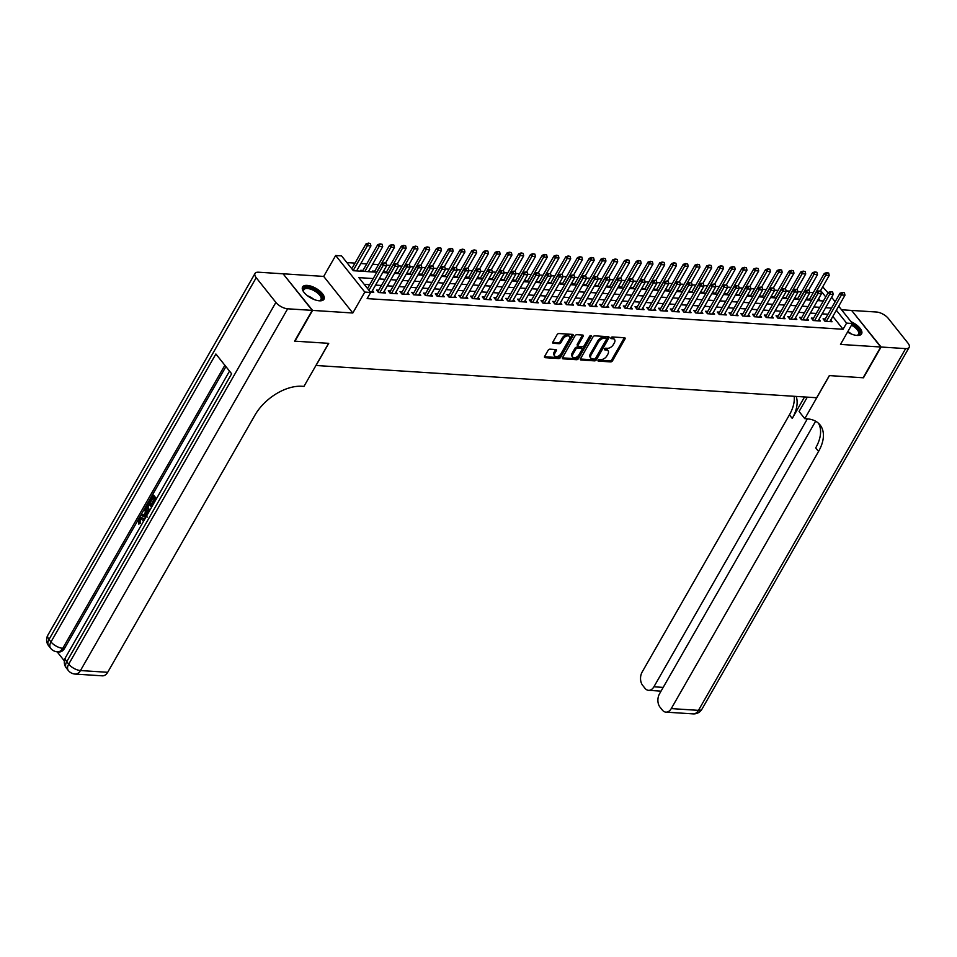 <?xml version="1.0" encoding="UTF-8"?>
<svg xmlns="http://www.w3.org/2000/svg" width="957" height="957" viewBox="0 0 957 957"><rect width="100%" height="100%" fill="white"/><g stroke="black" fill="none" stroke-linecap="round" stroke-linejoin="round"><path stroke-width="1.44" d="M598.101 360.215A1.089 0.646 141.5 0 0 598.424 361.112L610.674 361.902A1.555 0.933 141.5 0 0 612.516 360.777L624.969 339.029A1.555 0.933 141.5 0 0 625.029 337.988A1.555 0.933 141.5 0 0 624.502 337.749L612.253 336.96A1.089 0.646 141.5 0 0 611.284 338.646L612.875 338.754A4.964 2.979 141.5 0 1 614.538 339.532A4.964 2.979 141.5 0 1 614.346 342.857L613.305 344.664A4.964 2.979 141.5 0 1 607.408 348.3L605.817 348.192A1.089 0.646 141.5 0 0 604.848 349.879L606.439 349.987A4.964 2.979 141.5 0 1 608.102 350.764A4.964 2.979 141.5 0 1 607.91 354.09L606.882 355.896A4.964 2.979 141.5 0 1 600.972 359.533L599.381 359.425A1.089 0.646 141.5 0 0 598.101 360.215M319.423 300.809A12.321 5.443 29.8 0 0 323.98 299.23A12.321 5.443 29.8 0 0 319.638 290.892A12.321 5.443 29.8 0 0 307.137 285.389A12.321 5.443 29.8 0 0 302.579 286.968A12.321 5.443 29.8 0 0 306.922 295.306A12.321 5.443 29.8 0 0 319.423 300.809M847.555 332.067A12.321 5.443 29.8 0 0 857.029 335.44A12.321 5.443 29.8 0 0 861.587 333.861A12.321 5.443 29.8 0 0 851.06 321.719M549.976 349.161A1.555 0.933 141.5 0 0 548.134 350.298L544.641 356.399A1.555 0.933 141.5 0 0 544.581 357.44A1.555 0.933 141.5 0 0 545.095 357.679L558.709 358.564A1.555 0.933 141.5 0 0 560.551 357.428L573.004 335.68A1.555 0.933 141.5 0 0 573.064 334.639A1.555 0.933 141.5 0 0 572.549 334.4L558.936 333.526A1.555 0.933 141.5 0 0 557.094 334.663L552.871 342.032A1.555 0.933 141.5 0 0 552.811 343.073A1.555 0.933 141.5 0 0 553.325 343.312L559.151 343.683A1.555 0.933 141.5 0 0 561.005 342.546L563.099 338.898A4.151 2.488 141.5 0 1 566.353 336.158A4.151 2.488 141.5 0 1 569.427 336.517A4.151 2.488 141.5 0 1 569.259 339.292L561.065 353.612A4.151 2.488 141.5 0 1 557.811 356.351A4.151 2.488 141.5 0 1 554.737 355.992A4.151 2.488 141.5 0 1 554.893 353.205L556.268 350.824A1.555 0.933 141.5 0 0 556.328 349.784A1.555 0.933 141.5 0 0 555.802 349.544L549.976 349.161M283.308 274.073L312.568 310.403L294.947 341.171L328.73 343.336L316.049 365.49L816.644 397.741L829.336 375.587L863.118 377.764L880.727 347.008L840.485 344.412L852.46 323.49L846.586 323.119L843.069 329.268L367.141 298.608L370.67 292.459L364.796 292.076L335.668 255.507L341.541 255.878L353.348 270.711L376.843 272.219M312.568 310.403L352.81 312.999L364.796 292.076M580.516 358.708A1.555 0.933 141.5 0 0 580.456 359.748A1.555 0.933 141.5 0 0 580.971 359.988L594.584 360.873A1.555 0.933 141.5 0 0 596.426 359.736L608.879 338A1.555 0.933 141.5 0 0 608.939 336.96A1.555 0.933 141.5 0 0 608.413 336.708L594.811 335.835A1.555 0.933 141.5 0 0 592.957 336.972L580.516 358.708M576.652 359.712L563.039 358.839A1.555 0.933 141.5 0 1 562.513 358.6A1.555 0.933 141.5 0 1 562.572 357.559L575.025 335.811A1.555 0.933 141.5 0 1 576.868 334.687L582.693 335.058A1.555 0.933 141.5 0 1 583.22 335.297A1.555 0.933 141.5 0 1 583.16 336.338L578.112 345.154A1.555 0.933 141.5 0 0 578.052 346.195A1.555 0.933 141.5 0 0 578.566 346.434L582.43 346.685A1.555 0.933 141.5 0 0 584.272 345.549L589.536 336.374A1.089 0.646 141.5 0 1 591.151 336.481L578.495 358.576A1.555 0.933 141.5 0 1 576.652 359.712L575.863 358.719L562.441 357.858M880.727 347.008L851.61 310.427L841.55 309.781M362.99 270.436L360.765 270.293L361.519 271.238M374.737 271.202L372.524 271.058L373.266 271.991M386.484 271.955L384.271 271.812L385.013 272.745M398.244 272.709L396.019 272.566L396.772 273.511M409.991 273.463L407.778 273.331L408.519 274.264M421.738 274.228L419.525 274.085L420.267 275.018M433.497 274.982L431.272 274.838L432.026 275.772M445.244 275.736L443.031 275.592L443.773 276.537M456.991 276.501L454.778 276.358L455.52 277.291M468.751 277.255L466.526 277.111L467.279 278.044M480.498 278.009L478.285 277.865L479.026 278.81M492.245 278.762L490.032 278.619L490.774 279.564M504.004 279.528L501.779 279.384L502.533 280.317M515.751 280.281L513.538 280.138L514.28 281.071M527.498 281.035L525.285 280.891L526.027 281.837M539.258 281.801L537.033 281.657L537.786 282.59M551.005 282.554L548.792 282.411L549.533 283.344M562.752 283.308L560.539 283.164L561.28 284.097M574.511 284.062L572.286 283.918L573.04 284.863M586.258 284.827L584.045 284.684L584.787 285.617M598.005 285.581L595.792 285.437L596.534 286.37M609.765 286.334L607.539 286.191L608.293 287.136M621.512 287.088L619.287 286.956L620.04 287.89M633.259 287.854L631.046 287.71L631.787 288.643M645.018 288.607L642.793 288.464L643.547 289.397M656.765 289.361L654.54 289.217L655.294 290.162M668.512 290.127L666.299 289.983L667.041 290.916M680.271 290.88L678.046 290.737L678.8 291.67M692.019 291.634L689.794 291.49L690.547 292.435M703.766 292.387L701.553 292.244L702.294 293.189M715.525 293.153L713.3 293.009L714.054 293.943M727.272 293.907L725.047 293.763L725.801 294.696M739.019 294.66L736.806 294.517L737.548 295.462M750.778 295.426L748.553 295.282L749.307 296.215M762.526 296.18L760.301 296.036L761.054 296.969M774.273 296.933L772.06 296.79L772.801 297.723M786.032 297.687L783.807 297.543L784.561 298.488M797.779 298.452L795.554 298.309L796.308 299.242M825.269 318.98L823.056 318.837L825.018 321.301L832.076 321.755L830.736 320.081M813.522 318.214L811.297 318.071L813.271 320.547L820.316 321.002L818.977 319.315M801.775 317.461L799.55 317.317L801.523 319.794L808.569 320.248L807.229 318.561M790.015 316.707L787.802 316.564L789.764 319.04L796.822 319.482L795.482 317.808M778.268 315.954L776.043 315.81L778.017 318.274L785.063 318.729L783.723 317.054M766.521 315.188L764.296 315.044L766.27 317.521L773.316 317.975L771.976 316.288M754.762 314.434L752.549 314.291L754.511 316.767L761.569 317.222L760.229 315.535M743.015 313.681L740.79 313.537L742.764 316.001L749.809 316.456L748.47 314.781M731.268 312.915L729.043 312.783L731.016 315.248L738.062 315.702L736.723 314.028M719.508 312.161L717.295 312.018L719.257 314.494L726.315 314.949L724.975 313.262M707.761 311.408L705.536 311.264L707.51 313.74L714.556 314.195L713.216 312.508M696.014 310.654L693.789 310.511L695.763 312.975L702.809 313.429L701.469 311.755M684.255 309.889L682.042 309.745L684.004 312.221L691.062 312.676L689.722 310.989M672.508 309.135L670.283 308.991L672.257 311.468L679.303 311.922L677.963 310.235M660.761 308.381L658.536 308.238L660.509 310.702L667.555 311.157L666.216 309.482M649.002 307.628L646.788 307.484L648.75 309.948L655.808 310.403L654.468 308.728M637.254 306.862L635.029 306.719L637.003 309.195L644.049 309.649L642.709 307.963M625.507 306.108L623.282 305.965L625.256 308.441L632.302 308.896L630.962 307.209M613.748 305.355L611.535 305.211L613.497 307.675L620.555 308.13L619.215 306.455M602.001 304.589L599.776 304.446L601.75 306.922L608.796 307.376L607.456 305.69M590.254 303.836L588.029 303.692L590.002 306.168L597.048 306.623L595.709 304.936M578.495 303.082L576.281 302.938L578.243 305.415L585.301 305.857L583.961 304.182M566.747 302.328L564.522 302.185L566.496 304.649L573.542 305.104L572.202 303.429M555 301.563L552.775 301.419L554.749 303.895L561.795 304.35L560.455 302.663M543.241 300.809L541.028 300.665L542.99 303.142L550.048 303.596L548.708 301.91M531.494 300.055L529.269 299.912L531.243 302.376L538.289 302.831L536.949 301.156M519.747 299.29L517.522 299.158L519.495 301.622L526.541 302.077L525.202 300.402M507.988 298.536L505.775 298.393L507.736 300.869L514.794 301.323L513.454 299.637M496.24 297.783L494.015 297.639L495.989 300.115L503.035 300.57L501.695 298.883M484.493 297.029L482.268 296.885L484.242 299.35L491.288 299.804L489.948 298.129M472.734 296.263L470.521 296.12L472.483 298.596L479.541 299.051L478.201 297.364M460.987 295.51L458.762 295.366L460.736 297.842L467.782 298.297L466.442 296.61M449.24 294.756L447.015 294.612L448.989 297.077L456.034 297.531L454.695 295.857M437.481 294.002L435.268 293.859L437.229 296.323L444.287 296.778L442.947 295.103M425.733 293.237L423.508 293.093L425.482 295.569L432.528 296.024L431.188 294.337M413.986 292.483L411.761 292.34L413.735 294.816L420.781 295.27L419.441 293.584M402.227 291.729L400.014 291.586L401.976 294.05L409.034 294.505L407.694 292.83M390.48 290.964L388.255 290.82L390.229 293.297L397.275 293.751L395.935 292.076M378.733 290.21L376.508 290.067L378.482 292.543L385.527 292.998L384.188 291.311M843.069 329.268L832.829 316.408M827.996 314.231L822.111 313.848M816.237 313.465L810.364 313.095M804.49 312.712L798.617 312.341M792.743 311.958L786.857 311.575M780.984 311.204L775.11 310.822M769.237 310.439L763.363 310.068M757.489 309.685L751.604 309.302M745.73 308.932L739.857 308.549M733.983 308.178L728.11 307.795M722.236 307.412L716.35 307.041M710.477 306.659L704.603 306.276M698.73 305.905L692.856 305.522M686.982 305.139L681.097 304.769M675.223 304.386L669.35 304.003M663.476 303.632L657.603 303.249M651.729 302.879L645.843 302.496M639.97 302.113L634.096 301.742M628.223 301.359L622.349 300.976M616.475 300.606L610.59 300.223M604.716 299.84L598.843 299.469M592.969 299.086L587.096 298.716M581.222 298.333L575.336 297.95M569.463 297.579L563.589 297.196M557.716 296.814L551.842 296.443M545.968 296.06L540.083 295.677M534.209 295.306L528.336 294.923M522.462 294.553L516.589 294.17M510.715 293.787L504.829 293.416M498.956 293.033L493.082 292.651M487.209 292.28L481.335 291.897M475.462 291.514L469.576 291.143M463.702 290.761L457.829 290.378M451.955 290.007L446.082 289.624M440.208 289.253L434.322 288.87M428.449 288.488L422.575 288.117M416.702 287.734L410.828 287.351M404.955 286.98L399.069 286.598M393.195 286.215L387.322 285.844M381.448 285.461L375.575 285.09M369.701 284.707L364.21 284.349M372.44 290.557L373.78 292.232L370.311 292.017M813.283 292.651L809.598 292.411M801.535 291.885L797.839 291.658M789.788 291.131L786.092 290.892M778.029 290.378L774.345 290.138M766.282 289.624L762.585 289.385M754.535 288.858L750.838 288.619M742.776 288.105L739.091 287.866M731.028 287.351L727.332 287.112M719.281 286.586L715.585 286.358M707.522 285.832L703.838 285.593M695.775 285.078L692.078 284.839M684.028 284.325L680.331 284.085M672.269 283.559L668.584 283.332M660.521 282.805L656.825 282.566M648.774 282.052L645.078 281.813M637.015 281.298L633.331 281.059M625.268 280.533L621.572 280.293M613.521 279.779L609.824 279.54M601.762 279.025L598.077 278.786M590.014 278.26L586.318 278.032M578.267 277.506L574.571 277.267M566.508 276.752L562.824 276.513M554.761 275.999L551.065 275.76M543.014 275.233L539.317 274.994M531.255 274.48L527.57 274.24M519.507 273.726L515.811 273.487M507.76 272.96L504.064 272.733M496.001 272.207L492.317 271.967M484.254 271.453L480.558 271.214M472.507 270.699L468.81 270.46M460.748 269.934L457.063 269.707M449 269.18L445.304 268.941M437.253 268.427L433.557 268.187M425.494 267.673L421.81 267.434M413.747 266.907L410.051 266.668M402 266.154L398.303 265.914M390.241 265.4L386.556 265.161M378.493 264.634L372.62 264.264M366.746 263.881L360.861 263.51M354.987 263.127L346.901 262.601M820.4 300.797L818.654 298.608M809.526 299.206L807.313 299.062L808.055 299.996M352.81 312.999L323.693 276.417L283.439 273.822M323.693 276.417L335.668 255.507M822.685 286.873L828.056 292.842M373.218 278.559L358.863 277.626L370.67 292.459M831.513 308.07L825.64 307.699M819.766 307.317L813.893 306.946M808.007 306.563L802.133 306.18M796.26 305.809L790.386 305.427M784.513 305.044L778.639 304.673M772.754 304.29L766.88 303.907M761.006 303.536L755.133 303.154M749.259 302.771L743.386 302.4M737.512 302.017L731.627 301.646M725.753 301.264L719.879 300.881M714.006 300.51L708.132 300.127M702.259 299.744L696.373 299.374M690.499 298.991L684.626 298.608M678.752 298.237L672.879 297.854M667.005 297.483L661.12 297.101M655.246 296.718L649.372 296.347M643.499 295.964L637.625 295.581M631.752 295.211L625.866 294.828M619.992 294.445L614.119 294.074M608.245 293.691L602.372 293.32M596.498 292.938L590.613 292.555M584.739 292.184L578.865 291.801M572.992 291.418L567.118 291.048M561.245 290.665L555.359 290.282M549.485 289.911L543.612 289.528M537.738 289.158L531.865 288.775M525.991 288.392L520.106 288.021M514.232 287.638L508.358 287.256M502.485 286.885L496.611 286.502M490.738 286.119L484.852 285.748M478.978 285.365L473.105 284.983M467.231 284.612L461.358 284.229M455.484 283.858L449.599 283.475M443.725 283.093L437.851 282.722M431.978 282.339L426.104 281.956M420.231 281.585L414.345 281.202M408.472 280.82L402.598 280.449M396.724 280.066L390.851 279.695M384.977 279.312L379.092 278.93M846.586 323.119L836.358 310.259M831.597 297.292L835.15 301.742M838.691 306.192L852.46 323.49M825.724 296.909L820.616 290.485M382.716 272.601L388.602 272.984M394.475 273.355L400.349 273.738M406.223 274.121L412.096 274.492M417.97 274.874L423.855 275.245M429.729 275.628L435.602 276.011M441.476 276.382L447.35 276.764M453.223 277.147L459.109 277.518M464.982 277.901L470.856 278.284M476.73 278.654L482.603 279.037M488.477 279.408L494.362 279.791M500.236 280.174L506.109 280.545M511.983 280.927L517.857 281.31M523.73 281.681L529.616 282.064M535.489 282.447L541.363 282.817M547.237 283.2L553.11 283.571M558.984 283.954L564.869 284.337M570.743 284.707L576.616 285.09M582.49 285.473L588.364 285.844M594.237 286.227L600.123 286.61M605.996 286.98L611.87 287.363M617.744 287.746L623.617 288.117M629.491 288.5L635.376 288.87M641.25 289.253L647.123 289.636M652.997 290.007L658.871 290.39M664.744 290.772L670.63 291.143M676.503 291.526L682.377 291.909M688.25 292.28L694.124 292.663M699.998 293.033L705.883 293.416M711.757 293.799L717.63 294.17M723.504 294.553L729.378 294.935M735.251 295.306L741.137 295.689M747.01 296.072L752.884 296.443M758.757 296.826L764.631 297.196M770.505 297.579L776.39 297.962M782.264 298.333L788.137 298.716M794.011 299.098L799.885 299.469M805.758 299.852L811.644 300.235M817.517 300.606L823.391 300.988M608.102 350.764L607.324 349.772A4.964 2.979 141.5 0 0 605.649 348.994L606.439 349.987M604.561 348.922L605.649 348.994M614.538 339.532L613.748 338.539A4.964 2.979 141.5 0 0 612.085 337.761L612.875 338.754M610.997 337.701L612.085 337.761M598.125 360.155L609.884 360.921A1.555 0.933 141.5 0 0 611.726 359.784L624.179 338.048A1.555 0.933 141.5 0 0 624.323 337.737M580.373 359.019L593.795 359.88A1.555 0.933 141.5 0 0 595.637 358.743L608.09 337.008A1.555 0.933 141.5 0 0 608.233 336.697M594.285 359.102A1.089 0.646 141.5 0 0 595.577 358.301L606.499 339.221A1.089 0.646 141.5 0 0 606.176 338.323L604.513 338.216A4.964 2.979 141.5 0 0 598.603 341.84L591.127 354.891A4.964 2.979 141.5 0 0 590.936 358.217A4.964 2.979 141.5 0 0 592.61 358.995L594.285 359.102M605.841 337.893A1.089 0.646 141.5 0 0 605.398 337.331L606.176 338.323M590.936 358.217L590.158 357.224A4.964 2.979 141.5 0 1 590.349 353.899L597.814 340.859A4.964 2.979 141.5 0 1 603.723 337.223L605.398 337.331M578.052 346.195L577.262 345.202A1.555 0.933 141.5 0 1 577.322 344.173L582.37 335.345A1.555 0.933 141.5 0 0 582.502 335.046M590.23 335.728L577.705 357.595L578.495 358.576M572.872 354.305A4.151 2.488 141.5 0 0 572.705 357.093A4.151 2.488 141.5 0 0 575.779 357.44A4.151 2.488 141.5 0 0 579.033 354.7L581.928 349.664A1.555 0.933 141.5 0 0 581.988 348.623A1.555 0.933 141.5 0 0 581.461 348.372L577.597 348.133A1.555 0.933 141.5 0 0 575.755 349.257L572.872 354.305L572.083 353.312A4.151 2.488 141.5 0 0 571.915 356.1L572.705 357.093M581.988 348.623L581.198 347.63A1.555 0.933 141.5 0 0 580.684 347.391L581.461 348.372M572.083 353.312L574.966 348.276A1.555 0.933 141.5 0 1 576.808 347.14L580.684 347.391M575.863 358.719A1.555 0.933 141.5 0 0 577.705 357.595M554.737 355.992L553.947 354.999A4.151 2.488 141.5 0 1 554.115 352.224L555.479 349.831A1.555 0.933 141.5 0 0 555.61 349.532M569.427 336.517L568.637 335.524A4.151 2.488 141.5 0 0 565.563 335.165A4.151 2.488 141.5 0 0 562.309 337.905L563.099 338.898M552.727 342.331L558.374 342.702A1.555 0.933 141.5 0 0 560.216 341.565L562.309 337.905M544.497 356.71L557.919 357.571A1.555 0.933 141.5 0 0 559.773 356.435L572.214 334.699A1.555 0.933 141.5 0 0 572.358 334.388M820.328 290.988L829.229 275.449L825.7 275.221L811.392 300.211M826.908 272.936L828.678 273.044L826.681 272.637L825.7 275.221L824.288 273.439L809.036 300.067M829.229 275.449L828.678 273.044M826.681 272.637L824.288 273.439M844.421 292.818L842.423 292.411L844.421 292.818L844.971 295.211L829.851 321.612M826.322 321.385L841.442 294.983L840.031 293.213L842.423 292.411M824.384 320.499A1.579 0.945 141.5 0 0 824.527 320.272L840.031 293.213M844.971 295.211L841.442 294.983L842.65 292.698M852.017 324.267A10.671 4.713 -150.2 0 1 858.896 334.747A10.671 4.713 -150.2 0 1 857.245 335.345A10.671 4.713 -150.2 0 1 856.551 335.405M856.778 335.393A9.881 4.354 29.8 0 0 857.915 334.914A9.881 4.354 29.8 0 0 858.549 334.232A9.881 4.354 29.8 0 0 851.491 325.189M861.133 334.436A12.25 5.407 29.8 0 0 852.364 323.657M303.8 292.1A10.671 4.713 -150.2 0 1 303.513 291.478A10.671 4.713 -150.2 0 1 304.147 288.045A10.671 4.713 -150.2 0 1 316.934 291.191A10.671 4.713 -150.2 0 1 321.289 300.115A10.671 4.713 -150.2 0 1 319.626 300.713A10.671 4.713 -150.2 0 1 318.944 300.773M319.171 300.761A9.881 4.354 29.8 0 0 320.296 300.283A9.881 4.354 29.8 0 0 320.93 299.613A9.881 4.354 29.8 0 0 315.415 291.454A9.881 4.354 29.8 0 0 304.434 289.11A9.881 4.354 29.8 0 0 303.8 289.792A9.881 4.354 29.8 0 0 303.692 291.897M323.514 299.804A12.25 5.407 29.8 0 0 316.121 289.815A12.25 5.407 29.8 0 0 302.879 287.16A12.25 5.407 29.8 0 0 302.316 287.662M881.086 347.02L863.465 377.788L829.444 375.599L804.789 418.664L806.787 418.795A39.5 23.722 -38.5 0 1 820.065 424.944A39.5 23.722 -38.5 0 1 818.546 451.441L671.264 708.599L698.466 710.357L905.645 348.611L881.086 347.02L851.826 310.69M804.789 418.664L799.083 411.498L807.301 397.131M807.385 418.831L653.906 686.803A9.486 6.328 -86.3 0 1 648.583 690.332A9.486 6.328 -86.3 0 1 644.958 688.262L642.637 685.344A9.486 6.328 -86.3 0 1 642.147 672.029L789.417 414.86A39.5 23.722 -38.5 0 0 794.154 396.282M796.212 396.425A39.5 23.722 -38.5 0 1 792.252 418.424L804.55 396.952M905.645 348.611A9.486 4.187 29.8 0 0 909.15 347.391A9.486 4.187 29.8 0 0 907.978 343.132L888.299 318.418A9.486 4.187 29.8 0 0 876.528 312.03L851.957 310.451M815.627 421.212L659.505 693.825A9.486 6.328 -86.3 0 0 659.995 707.139L662.316 710.058A9.486 6.328 -86.3 0 0 665.928 712.14A9.486 6.328 -86.3 0 0 671.264 708.599M818.51 423.281A39.5 23.722 -38.5 0 1 815.711 447.888L818.546 451.441M141.469 518.754L140.404 519.747L140.404 523.3L138.717 524.089L138.873 519.101L141.122 517.402L144.627 519.388M141.122 517.402L144.22 518.826M145.703 517.486L141.122 515.345L141.756 514.232L143.694 515.225L145.488 512.079L144.519 509.411L145.153 508.299L146.098 508.358L147.904 513.646M141.756 514.232L143.873 514.902M155.489 500.403L154.831 499.578L152.618 503.466L152.067 502.772L154.292 498.896L152.653 496.839L150.165 501.193L149.615 500.511L152.701 495.116L153.646 495.176L156.458 498.717M155.405 500.296L153.551 503.526L152.618 503.466M153.228 497.556L151.098 501.253L150.165 501.193M225.924 366.603L64.526 648.415A9.486 6.328 93.7 0 1 59.202 651.944L57.432 651.837A9.486 6.328 -86.3 0 0 62.767 648.308L64.526 648.415M57.121 651.813L64.382 660.928M148.837 512.019L147.725 510.99C146.206 509.1 146.062 506.959 147.294 504.578L148.802 501.935L149.747 501.994L152.558 505.523M312.209 310.379L283.093 273.81L258.534 272.219A9.486 4.187 29.8 0 0 255.029 273.439A9.486 4.187 29.8 0 0 256.201 277.697L275.879 302.412A9.486 4.187 29.8 0 0 287.65 308.8L312.209 310.379L294.6 341.147L328.61 343.336L303.955 386.401L301.957 386.269A39.5 23.722 141.5 0 0 254.957 415.135L107.686 672.304A9.486 6.328 93.7 0 1 102.351 675.833L75.148 674.075A9.486 6.328 -86.3 0 0 80.472 670.546L107.686 672.304M287.65 308.8L80.472 670.546A9.486 4.187 -150.2 0 1 68.701 664.158L66.739 661.694L231.63 373.768L215.887 353.994L50.996 641.92L49.022 639.443A9.486 4.187 -150.2 0 1 47.85 635.185L255.029 273.439M152.701 495.116L156.087 499.363M148.802 501.935L152.187 506.181M151.589 507.222L148.754 503.657L147.88 505.176L147.211 507.342L149.448 510.954M149.316 504.363L148.156 507.401L149.699 510.512M147.88 505.176L148.825 505.236M147.211 507.342L148.156 507.401M148.323 509.961L149.268 510.021M145.153 508.299L147.33 514.651M146.78 515.62L145.859 513.072L144.411 515.596L147.318 517.067M146.242 514.112L145.356 515.656L146.445 516.206M144.411 515.596L145.356 515.656M143.526 521.302L140.99 518.622L139.471 519.687L140.404 519.747M139.471 519.687L139.471 523.24L140.404 523.3M140.811 526.027L141.361 525.07M143.287 518.754L144.136 520.237M139.471 523.24L138.717 524.089M808.581 290.222L817.481 274.683L813.952 274.456L799.633 299.457M815.161 272.171L816.919 272.29L814.921 271.884L813.952 274.456L812.541 272.673L797.289 299.302M817.481 274.683L816.919 272.29M814.921 271.884L812.541 272.673M796.822 289.469L805.722 273.929L802.205 273.702L787.886 298.704M803.413 271.417L805.172 271.537L803.174 271.118L802.205 273.702L800.782 271.92L785.541 298.548M805.722 273.929L805.172 271.537M803.174 271.118L800.782 271.92M785.075 288.715L793.975 273.176L790.446 272.948L776.139 297.938M791.654 270.664L793.425 270.771L791.427 270.364L790.446 272.948L789.035 271.166L773.782 297.794M793.975 273.176L793.425 270.771M791.427 270.364L789.035 271.166M773.328 287.961L782.228 272.41L778.699 272.183L764.38 297.184M779.907 269.898L781.666 270.018L779.668 269.611L778.699 272.183L777.287 270.412L762.035 297.029M782.228 272.41L781.666 270.018M779.668 269.611L777.287 270.412M832.662 292.064L830.664 291.646L832.662 292.064L833.224 294.457L818.103 320.858M814.574 320.631L829.695 294.23L828.284 292.447L830.664 291.646M812.625 319.746A1.579 0.945 141.5 0 0 812.78 319.518L828.284 292.447M833.224 294.457L829.695 294.23L830.903 291.945M820.915 291.299L818.917 290.892L820.915 291.299L821.465 293.703L806.344 320.105M802.827 319.877L817.948 293.476L816.524 291.694L818.917 290.892M800.877 318.98A1.579 0.945 141.5 0 0 801.021 318.765L816.524 291.694M821.465 293.703L817.948 293.476L819.156 291.191M809.167 290.545L807.17 290.138L809.167 290.545L809.718 292.938L794.597 319.351M791.068 319.124L806.189 292.71L804.777 290.94L807.17 290.138M789.13 318.226A1.579 0.945 141.5 0 0 789.274 318.011L804.777 290.94M809.718 292.938L806.189 292.71L807.397 290.438M797.408 289.792L795.411 289.373L797.408 289.792L797.971 292.184L782.85 318.585M779.321 318.358L794.442 291.957L793.03 290.174L795.411 289.373M777.371 317.473A1.579 0.945 141.5 0 0 777.527 317.245L793.03 290.174M797.971 292.184L794.442 291.957L795.65 289.672M761.569 287.196L770.469 271.656L766.952 271.429L752.633 296.431M768.16 269.144L769.918 269.264L767.921 268.845L766.952 271.429L765.528 269.647L750.288 296.275M770.469 271.656L769.918 269.264M767.921 268.845L765.528 269.647M785.661 289.026L783.663 288.619L785.661 289.026L786.211 291.43L771.091 317.832M767.574 317.604L782.694 291.203L781.271 289.421L783.663 288.619M765.624 316.719A1.579 0.945 141.5 0 0 765.767 316.492L781.271 289.421M786.211 291.43L782.694 291.203L783.903 288.918M749.821 286.442L758.722 270.903L755.193 270.675L740.885 295.677M756.401 268.391L758.171 268.498L756.174 268.092L755.193 270.675L753.781 268.893L738.529 295.522M758.722 270.903L758.171 268.498M756.174 268.092L753.781 268.893M773.914 288.272L771.916 287.866L773.914 288.272L774.464 290.677L759.344 317.078M755.815 316.851L770.935 290.45L769.524 288.667L771.916 287.866M753.877 315.954A1.579 0.945 141.5 0 0 754.02 315.738L769.524 288.667M774.464 290.677L770.935 290.45L772.143 288.165M738.074 285.688L746.974 270.149L743.445 269.922L729.126 294.912M744.654 267.637L746.412 267.745L744.414 267.338L743.445 269.922L742.034 268.139L726.782 294.768M746.974 270.149L746.412 267.745M744.414 267.338L742.034 268.139M762.155 287.519L760.157 287.112L762.155 287.519L762.717 289.911L747.596 316.312M744.067 316.085L759.188 289.684L757.777 287.913L760.157 287.112M742.118 315.2A1.579 0.945 141.5 0 0 742.273 314.973L757.777 287.913M762.717 289.911L759.188 289.684L760.396 287.399M726.315 284.923L735.215 269.384L731.698 269.156L717.379 294.158M732.906 266.871L734.665 266.991L732.667 266.584L731.698 269.156L730.275 267.386L715.035 294.002M735.215 269.384L734.665 266.991M732.667 266.584L730.275 267.386M750.408 286.765L748.41 286.346L750.408 286.765L750.958 289.158L735.837 315.559M732.32 315.332L747.441 288.93L746.017 287.148L748.41 286.346M730.37 314.446A1.579 0.945 141.5 0 0 730.514 314.219L746.017 287.148M750.958 289.158L747.441 288.93L748.649 286.645M714.568 284.169L723.468 268.63L719.939 268.403L705.632 293.404M721.147 266.118L722.918 266.237L720.92 265.819L719.939 268.403L718.528 266.62L703.275 293.249M723.468 268.63L722.918 266.237M720.92 265.819L718.528 266.62M738.66 285.999L736.663 285.593L738.66 285.999L739.211 288.404L724.09 314.805M720.561 314.578L735.682 288.177L734.27 286.394L736.663 285.593M718.623 313.693A1.579 0.945 141.5 0 0 718.767 313.465L734.27 286.394M739.211 288.404L735.682 288.177L736.89 285.892M702.821 283.416L711.721 267.876L708.192 267.649L693.873 292.639M709.4 265.364L711.159 265.472L709.161 265.065L708.192 267.649L706.78 265.867L691.528 292.495M711.721 267.876L711.159 265.472M709.161 265.065L706.78 265.867M726.901 285.246L724.904 284.839L726.901 285.246L727.464 287.65L712.343 314.052M708.814 313.824L723.935 287.423L722.523 285.641L724.904 284.839M706.864 312.927A1.579 0.945 141.5 0 0 707.02 312.712L722.523 285.641M727.464 287.65L723.935 287.423L725.143 285.138M691.062 282.662L699.962 267.111L696.445 266.883L682.126 291.885M697.653 264.611L699.411 264.718L697.414 264.311L696.445 266.883L695.021 265.113L679.781 291.741M699.962 267.111L699.411 264.718M697.414 264.311L695.021 265.113M715.154 284.492L713.156 284.085L715.154 284.492L715.704 286.885L700.584 313.286M697.067 313.059L712.187 286.657L710.764 284.887L713.156 284.085M695.117 312.173A1.579 0.945 141.5 0 0 695.261 311.946L710.764 284.887M715.704 286.885L712.187 286.657L713.396 284.373M679.314 281.896L688.215 266.357L684.686 266.13L670.379 291.131M685.894 263.845L687.664 263.965L685.667 263.546L684.686 266.13L683.274 264.347L668.022 290.976M688.215 266.357L687.664 263.965M685.667 263.546L683.274 264.347M703.407 283.739L701.409 283.32L703.407 283.739L703.957 286.131L688.837 312.532M685.308 312.305L700.428 285.904L699.017 284.121L701.409 283.32M683.37 311.42A1.579 0.945 141.5 0 0 683.513 311.192L699.017 284.121M703.957 286.131L700.428 285.904L701.637 283.619M667.567 281.143L676.467 265.603L672.938 265.376L658.619 290.378M674.147 263.091L675.905 263.199L673.907 262.792L672.938 265.376L671.527 263.594L656.275 290.222M676.467 265.603L675.905 263.199M673.907 262.792L671.527 263.594M691.648 282.973L689.65 282.566L691.648 282.973L692.21 285.377L677.089 311.779M673.561 311.551L688.681 285.15L687.27 283.368L689.65 282.566M671.611 310.654A1.579 0.945 141.5 0 0 671.766 310.439L687.27 283.368M692.21 285.377L688.681 285.15L689.889 282.865M655.808 280.389L664.72 264.85L661.191 264.622L646.872 289.612M662.4 262.338L664.158 262.445L662.16 262.039L661.191 264.622L659.768 262.84L644.528 289.469M664.72 264.85L664.158 262.445M662.16 262.039L659.768 262.84M679.901 282.219L677.903 281.813L679.901 282.219L680.451 284.612L665.33 311.013M661.813 310.786L676.934 284.385L675.51 282.614L677.903 281.813M659.863 309.901A1.579 0.945 141.5 0 0 660.007 309.685L675.51 282.614M680.451 284.612L676.934 284.385L678.142 282.1M644.061 279.623L652.961 264.084L649.432 263.857L635.125 288.858M650.64 261.572L652.411 261.692L650.413 261.285L649.432 263.857L648.021 262.086L632.768 288.703M652.961 264.084L652.411 261.692M650.413 261.285L648.021 262.086M668.153 281.466L666.156 281.047L668.153 281.466L668.704 283.858L653.583 310.259M650.054 310.032L665.175 283.631L663.763 281.848L666.156 281.047M648.116 309.147A1.579 0.945 141.5 0 0 648.26 308.92L663.763 281.848M668.704 283.858L665.175 283.631L666.383 281.346M632.314 278.87L641.214 263.331L637.685 263.103L623.366 288.105M638.893 260.818L640.652 260.938L638.654 260.519L637.685 263.103L636.273 261.321L621.021 287.949M641.214 263.331L640.652 260.938M638.654 260.519L636.273 261.321M656.394 280.7L654.397 280.293L656.394 280.7L656.957 283.105L641.836 309.506M638.307 309.278L653.428 282.877L652.016 281.095L654.397 280.293M636.357 308.393A1.579 0.945 141.5 0 0 636.513 308.166L652.016 281.095M656.957 283.105L653.428 282.877L654.636 280.592M620.555 278.116L629.467 262.577L625.938 262.35L611.619 287.351M627.146 260.065L628.905 260.172L626.907 259.766L625.938 262.35L624.514 260.567L609.274 287.196M629.467 262.577L628.905 260.172M626.907 259.766L624.514 260.567M644.647 279.946L642.649 279.54L644.647 279.946L645.197 282.351L630.077 308.752M626.56 308.525L641.68 282.124L640.257 280.341L642.649 279.54M624.61 307.628A1.579 0.945 141.5 0 0 624.754 307.412L640.257 280.341M645.197 282.351L641.68 282.124L642.889 279.839M608.808 277.363L617.708 261.823L614.179 261.596L599.872 286.586M615.387 259.311L617.157 259.419L615.16 259.012L614.179 261.596L612.767 259.814L597.515 286.442M617.708 261.823L617.157 259.419M615.16 259.012L612.767 259.814M632.9 279.193L630.902 278.786L632.9 279.193L633.45 281.585L618.33 307.987M614.801 307.759L629.921 281.358L628.51 279.588L630.902 278.786M612.863 306.874A1.579 0.945 141.5 0 0 613.006 306.647L628.51 279.588M633.45 281.585L629.921 281.358L631.13 279.073M597.06 276.597L605.96 261.058L602.432 260.83L588.112 285.832M603.64 258.546L605.398 258.665L603.4 258.258L602.432 260.83L601.02 259.06L585.768 285.676M605.96 261.058L605.398 258.665M603.4 258.258L601.02 259.06M621.141 278.439L619.143 278.02L621.141 278.439L621.703 280.832L606.582 307.233M603.054 307.006L618.174 280.604L616.763 278.822L619.143 278.02M601.104 306.12A1.579 0.945 141.5 0 0 601.259 305.893L616.763 278.822M621.703 280.832L618.174 280.604L619.382 278.32M585.301 275.843L594.213 260.304L590.684 260.077L576.365 285.078M591.893 257.792L593.651 257.911L591.653 257.493L590.684 260.077L589.261 258.294L574.021 284.923M594.213 260.304L593.651 257.911M591.653 257.493L589.261 258.294M609.394 277.674L607.396 277.267L609.394 277.674L609.944 280.078L594.823 306.479M591.306 306.252L606.427 279.851L605.003 278.068L607.396 277.267M589.356 305.355A1.579 0.945 141.5 0 0 589.5 305.139L605.003 278.068M609.944 280.078L606.427 279.851L607.635 277.566M573.554 275.09L582.454 259.55L578.925 259.323L564.618 284.313M580.133 257.038L581.904 257.146L579.906 256.739L578.925 259.323L577.514 257.541L562.261 284.169M582.454 259.55L581.904 257.146M579.906 256.739L577.514 257.541M597.647 276.92L595.649 276.513L597.647 276.92L598.197 279.312L583.076 305.726M579.547 305.498L594.668 279.085L593.256 277.315L595.649 276.513M577.609 304.601A1.579 0.945 141.5 0 0 577.753 304.386L593.256 277.315M598.197 279.312L594.668 279.085L595.876 276.812M561.807 274.336L570.707 258.785L567.178 258.557L552.859 283.559M568.386 256.273L570.145 256.392L568.147 255.986L567.178 258.557L565.766 256.787L550.514 283.404M570.707 258.785L570.145 256.392M568.147 255.986L565.766 256.787M585.887 276.166L583.89 275.748L585.887 276.166L586.45 278.559L571.329 304.96M567.8 304.733L582.921 278.331L581.509 276.549L583.89 275.748M565.85 303.848A1.579 0.945 141.5 0 0 566.006 303.62L581.509 276.549M586.45 278.559L582.921 278.331L584.129 276.047M550.06 273.57L558.96 258.031L555.431 257.804L541.112 282.805M556.639 255.519L558.398 255.639L556.4 255.22L555.431 257.804L554.007 256.021L538.767 282.65M558.96 258.031L558.398 255.639M556.4 255.22L554.007 256.021M574.14 275.401L572.142 274.994L574.14 275.401L574.69 277.805L559.57 304.206M556.053 303.979L571.173 277.578L569.75 275.795L572.142 274.994M554.103 303.094A1.579 0.945 141.5 0 0 554.247 302.867L569.75 275.795M574.69 277.805L571.173 277.578L572.382 275.293M538.301 272.817L547.201 257.277L543.672 257.05L529.365 282.052M544.88 254.765L546.65 254.873L544.653 254.466L543.672 257.05L542.26 255.268L527.008 281.896M547.201 257.277L546.65 254.873M544.653 254.466L542.26 255.268M562.393 274.647L560.395 274.24L562.393 274.647L562.943 277.051L547.823 303.453M544.294 303.225L559.414 276.824L558.003 275.042L560.395 274.24M542.356 302.328A1.579 0.945 141.5 0 0 542.499 302.113L558.003 275.042M562.943 277.051L559.414 276.824L560.623 274.539M526.553 272.063L535.453 256.524L531.925 256.297L517.605 281.286M533.133 254.012L534.891 254.119L532.893 253.713L531.925 256.297L530.513 254.514L515.261 281.143M535.453 256.524L534.891 254.119M532.893 253.713L530.513 254.514M550.634 273.893L548.636 273.487L550.634 273.893L551.196 276.286L536.076 302.687M532.547 302.46L547.667 276.059L546.256 274.288L548.636 273.487M530.597 301.575A1.579 0.945 141.5 0 0 530.752 301.359L546.256 274.288M551.196 276.286L547.667 276.059L548.875 273.774M514.806 271.298L523.706 255.758L520.177 255.531L505.858 280.533M521.386 253.246L523.144 253.366L521.146 252.959L520.177 255.531L518.754 253.761L503.514 280.377M523.706 255.758L523.144 253.366M521.146 252.959L518.754 253.761M538.887 273.14L536.889 272.721L538.887 273.14L539.437 275.532L524.316 301.934M520.799 301.706L535.92 275.305L534.496 273.523L536.889 272.721M518.85 300.821A1.579 0.945 141.5 0 0 518.993 300.594L534.496 273.523M539.437 275.532L535.92 275.305L537.128 273.02M503.047 270.544L511.947 255.005L508.418 254.777L494.111 279.779M509.626 252.492L511.397 252.612L509.399 252.193L508.418 254.777L507.007 252.995L491.754 279.623M511.947 255.005L511.397 252.612M509.399 252.193L507.007 252.995M527.14 272.374L525.142 271.967L527.14 272.374L527.69 274.779L512.569 301.18M509.04 300.953L524.161 274.551L522.749 272.769L525.142 271.967M507.102 300.067A1.579 0.945 141.5 0 0 507.246 299.84L522.749 272.769M527.69 274.779L524.161 274.551L525.369 272.267M491.3 269.79L500.2 254.251L496.671 254.024L482.352 279.013M497.879 251.739L499.638 251.847L497.64 251.44L496.671 254.024L495.259 252.241L480.007 278.87M500.2 254.251L499.638 251.847M497.64 251.44L495.259 252.241M515.38 271.621L513.383 271.214L515.38 271.621L515.943 274.025L500.822 300.426M497.293 300.199L512.414 273.798L511.002 272.015L513.383 271.214M495.343 299.302A1.579 0.945 141.5 0 0 495.499 299.086L511.002 272.015M515.943 274.025L512.414 273.798L513.622 271.513M479.553 269.037L488.453 253.485L484.924 253.258L470.605 278.26M486.132 250.985L487.891 251.093L485.893 250.686L484.924 253.258L483.5 251.488L468.26 278.116M488.453 253.485L487.891 251.093M485.893 250.686L483.5 251.488M503.633 270.867L501.635 270.46L503.633 270.867L504.183 273.259L489.063 299.661M485.546 299.433L500.667 273.032L499.243 271.262L501.635 270.46M483.596 298.548A1.579 0.945 141.5 0 0 483.74 298.321L499.243 271.262M504.183 273.259L500.667 273.032L501.875 270.747M467.794 268.271L476.694 252.732L473.177 252.504L458.858 277.506M474.373 250.22L476.143 250.339L474.146 249.921L473.177 252.504L471.753 250.722L456.501 277.351M476.694 252.732L476.143 250.339M474.146 249.921L471.753 250.722M491.886 270.113L489.888 269.695L491.886 270.113L492.436 272.506L477.316 298.907M473.787 298.68L488.907 272.278L487.496 270.496L489.888 269.695M471.849 297.794A1.579 0.945 141.5 0 0 471.992 297.567L487.496 270.496M492.436 272.506L488.907 272.278L490.116 269.994M456.046 267.517L464.946 251.978L461.418 251.751L447.098 276.752M462.626 249.466L464.384 249.574L462.387 249.167L461.418 251.751L460.006 249.968L444.754 276.597M464.946 251.978L464.384 249.574M462.387 249.167L460.006 249.968M480.127 269.348L478.129 268.941L480.127 269.348L480.689 271.752L465.569 298.153M462.04 297.926L477.16 271.525L475.749 269.742L478.129 268.941M460.09 297.029A1.579 0.945 141.5 0 0 460.245 296.814L475.749 269.742M480.689 271.752L477.16 271.525L478.368 269.24M444.299 266.764L453.199 251.224L449.67 250.997L435.351 275.987M450.879 248.712L452.637 248.82L450.639 248.413L449.67 250.997L448.247 249.215L433.007 275.843M453.199 251.224L452.637 248.82M450.639 248.413L448.247 249.215M468.38 268.594L466.382 268.187L468.38 268.594L468.93 270.987L453.821 297.388M450.292 297.16L465.413 270.759L463.989 268.989L466.382 268.187M448.343 296.275A1.579 0.945 141.5 0 0 448.486 296.06L463.989 268.989M468.93 270.987L465.413 270.759L466.621 268.474M432.54 265.998L441.44 250.459L437.923 250.232L423.604 275.233M439.119 247.947L440.89 248.066L438.892 247.66L437.923 250.232L436.5 248.461L421.247 275.078M441.44 250.459L440.89 248.066M438.892 247.66L436.5 248.461M456.633 267.84L454.635 267.422L456.633 267.84L457.183 270.233L442.062 296.634M438.533 296.407L453.654 270.006L452.242 268.223L454.635 267.422M436.595 295.522A1.579 0.945 141.5 0 0 436.739 295.294L452.242 268.223M457.183 270.233L453.654 270.006L454.862 267.721M420.793 265.245L429.693 249.705L426.164 249.478L411.845 274.48M427.372 247.193L429.131 247.313L427.133 246.894L426.164 249.478L424.752 247.696L409.5 274.324M429.693 249.705L429.131 247.313M427.133 246.894L424.752 247.696M444.873 267.075L442.876 266.668L444.873 267.075L445.436 269.479L430.315 295.88M426.786 295.653L441.907 269.252L440.495 267.47L442.876 266.668M424.836 294.768A1.579 0.945 141.5 0 0 424.992 294.541L440.495 267.47M445.436 269.479L441.907 269.252L443.115 266.967M409.046 264.491L417.946 248.952L414.417 248.724L400.098 273.726M415.625 246.439L417.384 246.547L415.386 246.14L414.417 248.724L412.993 246.942L397.753 273.57M417.946 248.952L417.384 246.547M415.386 246.14L412.993 246.942M433.126 266.321L431.128 265.914L433.126 266.321L433.677 268.726L418.568 295.127M415.039 294.9L430.16 268.498L428.736 266.716L431.128 265.914M413.089 294.002A1.579 0.945 141.5 0 0 413.233 293.787L428.736 266.716M433.677 268.726L430.16 268.498L431.368 266.213M397.287 263.737L406.187 248.198L402.67 247.971L388.351 272.96M403.866 245.686L405.636 245.793L403.639 245.387L402.67 247.971L401.246 246.188L385.994 272.817M406.187 248.198L405.636 245.793M403.639 245.387L401.246 246.188M421.379 265.567L419.381 265.161L421.379 265.567L421.929 267.96L406.809 294.361M403.28 294.134L418.4 267.733L416.989 265.962L419.381 265.161M401.342 293.249A1.579 0.945 141.5 0 0 401.485 293.021L416.989 265.962M421.929 267.96L418.4 267.733L419.609 265.448M385.539 262.972L394.44 247.432L390.911 247.205L376.591 272.207M392.119 244.92L393.877 245.04L391.88 244.633L390.911 247.205L389.499 245.435L374.247 272.051M394.44 247.432L393.877 245.04M391.88 244.633L389.499 245.435M409.62 264.814L407.622 264.395L409.62 264.814L410.182 267.206L395.062 293.608M391.533 293.38L406.653 266.979L405.242 265.197L407.622 264.395M389.583 292.495A1.579 0.945 141.5 0 0 389.738 292.268L405.242 265.197M410.182 267.206L406.653 266.979L407.861 264.694M368.373 271.68L382.692 246.679L379.163 246.451L364.844 271.453M380.372 244.167L382.13 244.286L380.132 243.868L379.163 246.451L377.74 244.669L362.5 271.298M382.692 246.679L382.13 244.286M380.132 243.868L377.74 244.669M397.873 264.048L395.875 263.642L397.873 264.048L398.435 266.453L383.314 292.854M379.785 292.627L394.906 266.225L393.483 264.443L395.875 263.642M377.836 291.729A1.579 0.945 141.5 0 0 377.979 291.514L393.483 264.443M398.435 266.453L394.906 266.225L396.114 263.941M356.614 270.915L370.933 245.925L367.416 245.698L353.193 270.508M368.612 243.413L370.383 243.521L368.385 243.114L367.416 245.698L365.993 243.915L351.781 268.738M370.933 245.925L370.383 243.521M368.385 243.114L365.993 243.915M386.126 263.295L384.128 262.888L386.126 263.295L386.676 265.687L371.555 292.1M368.935 290.282L383.147 265.472L381.735 263.689L384.128 262.888M367.524 288.512L381.735 263.689M386.676 265.687L383.147 265.472L384.355 263.187M624.179 338.048L624.969 339.029M611.726 359.784L612.516 360.777M609.884 360.921L610.674 361.902M608.09 337.008L608.879 338M595.637 358.743L596.426 359.736M593.795 359.88L594.584 360.873M580.337 359.186L580.971 359.988M603.723 337.223L604.513 338.216M597.814 340.859L598.603 341.84M590.349 353.899L591.127 354.891M562.393 358.038L563.039 358.839M582.37 335.345L583.16 336.338M577.322 344.173L578.112 345.154M590.469 335.632L591.151 336.481M576.808 347.14L577.597 348.133M574.966 348.276L575.755 349.257M555.479 349.831L556.268 350.824M554.115 352.224L554.893 353.205M560.216 341.565L561.005 342.546M558.374 342.702L559.151 343.683M552.691 342.51L553.325 343.312M572.214 334.699L573.004 335.68M559.773 356.435L560.551 357.428M557.919 357.571L558.709 358.564M544.461 356.877L545.095 357.679M825.365 321.325L824.527 320.272M847.818 331.601A9.881 4.354 -150.2 0 1 851.527 334.077M307.496 295.761A9.881 4.354 -150.2 0 1 313.908 299.445M792.252 418.424L789.417 414.86M653.906 686.803L663.177 687.401M698.466 710.357A9.486 6.328 93.7 0 1 693.143 713.886A9.486 9.486 0 0 0 701.971 709.137A9.486 4.187 -150.2 0 1 698.466 710.357M256.201 277.697L49.022 639.443A9.486 5.694 141.5 0 0 48.663 645.808L50.625 648.284A9.486 5.694 -38.5 0 1 50.996 641.92A9.486 4.187 -150.2 0 0 62.767 648.308L224.859 365.275M229.524 371.125L65.555 657.435A9.486 4.187 -150.2 0 0 66.739 661.694A9.486 5.694 141.5 0 0 66.368 668.046L68.342 670.522A9.486 5.694 -38.5 0 1 68.701 664.158L275.879 302.412M813.617 320.571L812.78 319.518M801.858 319.817L801.021 318.765M790.111 319.052L789.274 318.011M778.364 318.298L777.527 317.245M766.605 317.545L765.767 316.492M754.858 316.791L754.02 315.738M743.111 316.025L742.273 314.973M731.351 315.272L730.514 314.219M719.604 314.518L718.767 313.465M707.857 313.752L707.02 312.712M696.098 312.999L695.261 311.946M684.351 312.245L683.513 311.192M672.604 311.492L671.766 310.439M660.844 310.726L660.007 309.685M649.097 309.972L648.26 308.92M637.35 309.219L636.513 308.166M625.591 308.453L624.754 307.412M613.844 307.699L613.006 306.647M602.097 306.946L601.259 305.893M590.337 306.192L589.5 305.139M578.59 305.427L577.753 304.386M566.843 304.673L566.006 303.62M555.084 303.919L554.247 302.867M543.337 303.166L542.499 302.113M531.59 302.4L530.752 301.359M519.83 301.646L518.993 300.594M508.083 300.893L507.246 299.84M496.336 300.127L495.499 299.086M484.577 299.374L483.74 298.321M472.83 298.62L471.992 297.567M461.083 297.866L460.245 296.814M449.323 297.101L448.486 296.06M437.576 296.347L436.739 295.294M425.829 295.593L424.992 294.541M414.07 294.828L413.233 293.787M402.323 294.074L401.485 293.021M390.576 293.32L389.738 292.268M378.816 292.567L377.979 291.514M605.757 337.498L606.547 338.491M648.583 690.332L661.036 691.133M665.928 712.14L693.143 713.886M701.971 709.137L909.15 347.391M65.555 657.435A9.486 9.486 0 0 0 66.368 668.046M68.342 670.522A9.486 9.486 0 0 0 75.148 674.075M47.85 635.185A9.486 9.486 0 0 0 48.663 645.808M50.625 648.284A9.486 9.486 0 0 0 57.432 651.837"/></g></svg>
